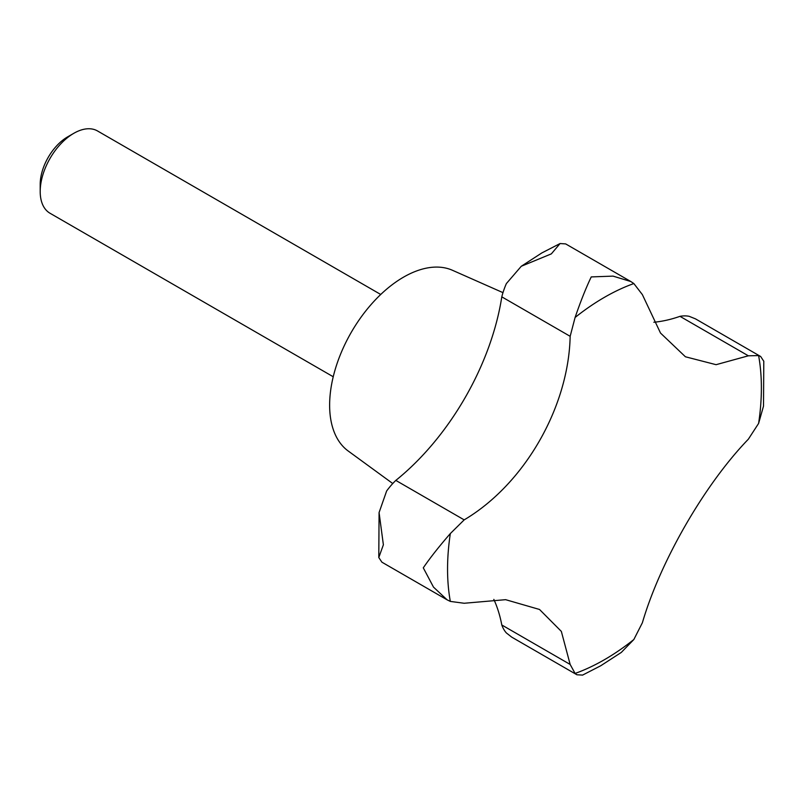 <?xml version="1.0" encoding="UTF-8"?>
<svg xmlns="http://www.w3.org/2000/svg" width="804" height="804" viewBox="0 0 804 804"><rect width="100%" height="100%" fill="white"/><g stroke="black" fill="none" stroke-linecap="round" stroke-linejoin="round"><path stroke-width="1.21" d="M763.8 361.287L760.674 356.504L758.604 355.579L748.353 355.81L716.083 364.684L685.42 356.775L660.506 333.047L642.376 294.626L633.843 283.551L630.838 281.541L613.03 276.114L591.241 276.918C586.015 287.812 580.629 301.339 575.091 317.469L570.157 336.313C568.669 406.633 524.982 483.797 464.179 519.876L450.33 533.565C439.125 546.429 430.11 557.855 423.286 567.835L433.487 587.101L447.084 599.814L450.33 601.412L464.179 603.261L505.615 599.673L539.524 609.472L561.343 631.401L570.157 664.446L575.091 673.44L576.92 674.777L582.629 675.089M502.982 292.646L452.461 270.285A104.51 60.34 120 0 0 373.156 302.234A104.51 60.34 120 0 0 329.63 405.156A104.51 60.34 120 0 0 348.142 450.964L392.764 483.536M447.084 599.814L381.91 562.187L378.795 557.534L383.377 544.79L379.076 512.57L386.634 490.993A53.928 31.135 -60 0 1 395.819 480.4A190.025 109.716 120 0 0 501.796 296.847A53.928 31.135 -60 0 1 506.369 283.591L521.283 266.265L551.343 253.873L560.076 243.542L565.664 243.913L630.838 281.541M576.92 674.777L511.736 637.14L506.369 632.949A53.928 31.135 -60 0 1 501.796 624.979L570.157 664.446M380.734 294.475L97.545 130.972A47.506 27.426 120 0 0 73.787 133.323L67.606 136.891A38.763 22.381 120 0 0 40.2 184.367L40.2 191.513A47.506 27.426 120 0 0 50.039 213.261L333.228 376.754M73.787 133.323A47.506 27.426 120 0 0 40.2 191.513M395.819 480.4L464.179 519.876M501.796 296.847L570.157 336.313M501.796 624.979A190.025 109.716 120 0 0 493.827 599.382M582.508 675.139L600.749 665.752L621.301 652.426L633.843 639.522L642.376 622.758C660.164 561.845 704.203 484.892 748.353 439.195L758.604 423.427L763.509 406.12L763.79 361.157M653.843 322.243A190.025 109.716 120 0 0 679.983 316.344A53.928 31.135 -60 0 1 689.179 316.324L695.49 318.866L760.674 356.504M679.983 316.344L748.353 355.81M633.843 283.551A221.904 128.117 120 0 0 604.467 297.309A221.904 128.117 120 0 0 575.091 317.469M575.091 673.44A221.904 128.117 120 0 0 604.467 659.682A221.904 128.117 120 0 0 633.843 639.522M450.33 533.565A221.904 128.117 120 0 0 450.33 601.412M758.604 423.427A221.904 128.117 120 0 0 758.604 355.579M560.076 243.542L541.836 252.938L521.283 266.265M379.076 512.57L378.795 557.534"/></g></svg>
